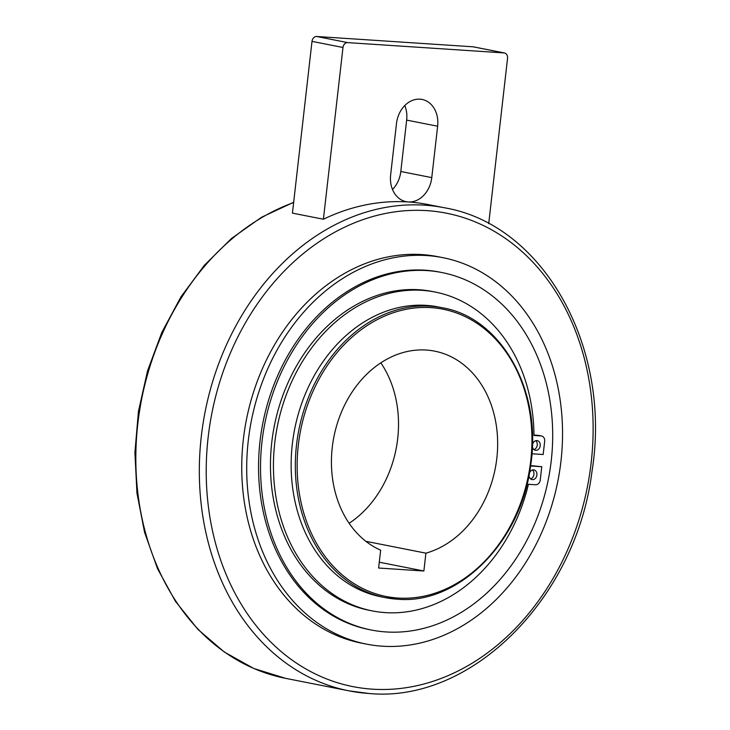 <?xml version="1.0" encoding="UTF-8"?>
<svg xmlns="http://www.w3.org/2000/svg" width="730" height="730" viewBox="0 0 730 730"><rect width="100%" height="100%" fill="white"/><g stroke="black" fill="none" stroke-linecap="round" stroke-linejoin="round"><path stroke-width="1.09" d="M366.469 644.115L361.514 643.139A196.963 156.202 -78.8 0 1 244.678 429.596A196.963 156.202 -78.8 0 1 421.922 254.588A196.963 156.202 -78.8 0 1 437.827 256.668L442.781 257.644A196.963 156.202 101.2 0 0 426.877 255.564A196.963 156.202 101.2 0 0 249.633 430.581A196.963 156.202 101.2 0 0 366.469 644.115A196.963 156.202 101.2 0 0 382.374 646.196A196.963 156.202 101.2 0 0 559.618 471.188A196.963 156.202 101.2 0 0 442.781 257.644M371.315 630.017L369.334 629.625A182.19 144.485 -78.8 0 1 261.258 432.096A182.19 144.485 -78.8 0 1 425.216 270.209A182.19 144.485 -78.8 0 1 439.916 272.144L441.905 272.536A182.19 144.485 101.2 0 0 427.196 270.602A182.19 144.485 101.2 0 0 263.238 432.488A182.19 144.485 101.2 0 0 371.315 630.017A182.19 144.485 101.2 0 0 386.024 631.943A182.19 144.485 101.2 0 0 549.982 470.056A182.19 144.485 101.2 0 0 441.905 272.536M442.38 307.759A147.725 117.147 101.2 0 0 430.454 306.198A147.725 117.147 101.2 0 0 297.521 437.462A147.725 117.147 101.2 0 0 385.148 597.614L397.138 599.184C458.303 605.051 521.193 541.989 530.601 465.786C542.655 391.49 501.638 317.705 442.38 307.759L438.201 306.938A147.725 117.147 101.2 0 0 426.274 305.377A147.725 117.147 101.2 0 0 293.341 436.631A147.725 117.147 101.2 0 0 380.969 596.784L385.148 597.614A147.725 117.147 101.2 0 0 397.074 599.175M535.765 450.337A4.928 3.905 -78.8 0 1 535.373 450.282A4.928 3.905 -78.8 0 1 532.453 444.944A4.928 3.905 -78.8 0 1 536.879 440.573A4.928 3.905 -78.8 0 1 537.28 440.619A4.928 3.905 -78.8 0 1 540.2 445.957A4.928 3.905 -78.8 0 1 535.765 450.337M529.405 473.104A4.928 3.905 -78.8 0 1 533.548 469.864A4.928 3.905 -78.8 0 1 533.94 469.919A4.928 3.905 -78.8 0 1 536.86 475.257A4.928 3.905 -78.8 0 1 532.435 479.637A4.928 3.905 -78.8 0 1 532.033 479.583A4.928 3.905 -78.8 0 1 529.04 475.002M531.924 453.768L543.166 454.516L544.671 441.34A5.183 4.106 101.2 0 0 541.56 435.983A5.183 4.106 101.2 0 0 541.14 435.929L533.995 435.463A162.498 128.863 101.2 0 0 435.199 292.055A162.498 128.863 101.2 0 0 422.077 290.339A162.498 128.863 101.2 0 0 275.849 434.724A162.498 128.863 101.2 0 0 372.245 610.891A162.498 128.863 101.2 0 0 385.358 612.616A162.498 128.863 101.2 0 0 528.429 484.291L535.574 484.757A5.183 4.106 101.2 0 0 540.282 479.893L541.779 466.716L530.573 465.986M372.245 610.891L369.27 610.307A162.498 128.863 -78.8 0 1 272.874 434.14A162.498 128.863 -78.8 0 1 419.102 289.755A162.498 128.863 -78.8 0 1 432.224 291.471L435.199 292.055M444.424 207.776A246.211 195.248 101.2 0 0 424.541 205.176A246.211 195.248 101.2 0 0 202.986 423.938A246.211 195.248 101.2 0 0 349.031 690.863L369.143 693.5C471.662 703.236 576.344 598.062 592.012 471.297C612.068 347.699 543.768 224.539 444.424 207.776L428.154 204.564A246.211 195.248 101.2 0 0 408.28 201.964A25.915 20.549 -78.8 0 1 406.19 201.69A25.915 20.549 -78.8 0 1 390.641 174.908L396.49 123.507A25.915 20.549 -78.8 0 1 422.086 99.444A25.915 20.549 -78.8 0 1 437.635 126.217L431.777 177.618A25.915 20.549 -78.8 0 1 408.28 201.964A246.211 195.248 101.2 0 0 323.408 219.237L292.429 213.124L312.002 41.373A5.183 4.106 -78.8 0 1 316.701 36.5L473.04 46.802A5.183 4.106 -78.8 0 1 473.46 46.857L504.439 52.971A5.183 4.106 101.2 0 0 504.019 52.916L347.681 42.614A5.183 4.106 101.2 0 0 342.981 47.486L312.002 41.373M425.909 553.167L423.874 571.006L378.615 568.022L380.649 550.183A103.669 82.207 -78.8 0 1 332.26 447.417A103.669 82.207 -78.8 0 1 434.624 351.139A103.669 82.207 -78.8 0 1 496.829 458.257A103.669 82.207 -78.8 0 1 425.909 553.167L365.894 541.313M349.132 523.282A103.669 82.207 101.2 0 0 397.695 438.684A103.669 82.207 101.2 0 0 380.814 362.819M504.439 52.971A5.183 4.106 101.2 0 1 507.551 58.327L488.708 223.672M392.503 189.481A25.915 20.549 101.2 0 0 400.806 171.504L406.656 120.103A25.915 20.549 101.2 0 0 404.794 105.531M323.408 219.237L342.981 47.486M423.874 571.006L379.281 562.2M533.995 435.071L538.165 435.345A5.183 4.106 -78.8 0 1 538.585 435.399L541.56 435.983M530.619 478.907A4.928 3.905 101.2 0 0 533.849 474.92A4.928 3.905 101.2 0 0 532.38 470.001M533.958 449.607A4.928 3.905 101.2 0 0 537.18 445.619A4.928 3.905 101.2 0 0 535.72 440.71M530.628 465.594L541.779 466.716M431.083 307.64A146.429 116.125 101.2 0 0 298.315 445.181A146.429 116.125 101.2 0 0 397.996 598.043A146.429 116.125 101.2 0 0 530.765 460.493A146.429 116.125 101.2 0 0 431.083 307.64M368.915 693.473A246.211 195.248 101.2 0 1 349.031 690.863L285.53 678.325A246.211 195.248 -78.8 0 1 135.871 453.312A246.211 195.248 -78.8 0 1 293.633 202.548M426.931 210.642A241.283 191.342 101.2 0 0 208.15 437.288A241.283 191.342 101.2 0 0 372.409 689.166A241.283 191.342 101.2 0 0 591.19 462.519A241.283 191.342 101.2 0 0 426.931 210.642M347.681 42.614L316.701 36.5M504.019 52.916L473.04 46.802M431.777 177.618L400.806 171.504M406.656 120.103L437.635 126.217M541.14 435.929L538.165 435.345M285.53 678.325L253.748 668.461L224.265 651.99L197.921 629.397L175.465 601.356L157.516 568.679L144.567 532.279L136.957 493.197L134.904 452.527L138.445 411.419L147.496 371.032L161.795 332.497L180.94 296.9L204.391 265.255L231.519 238.454L261.559 217.248L293.67 202.274"/></g></svg>
